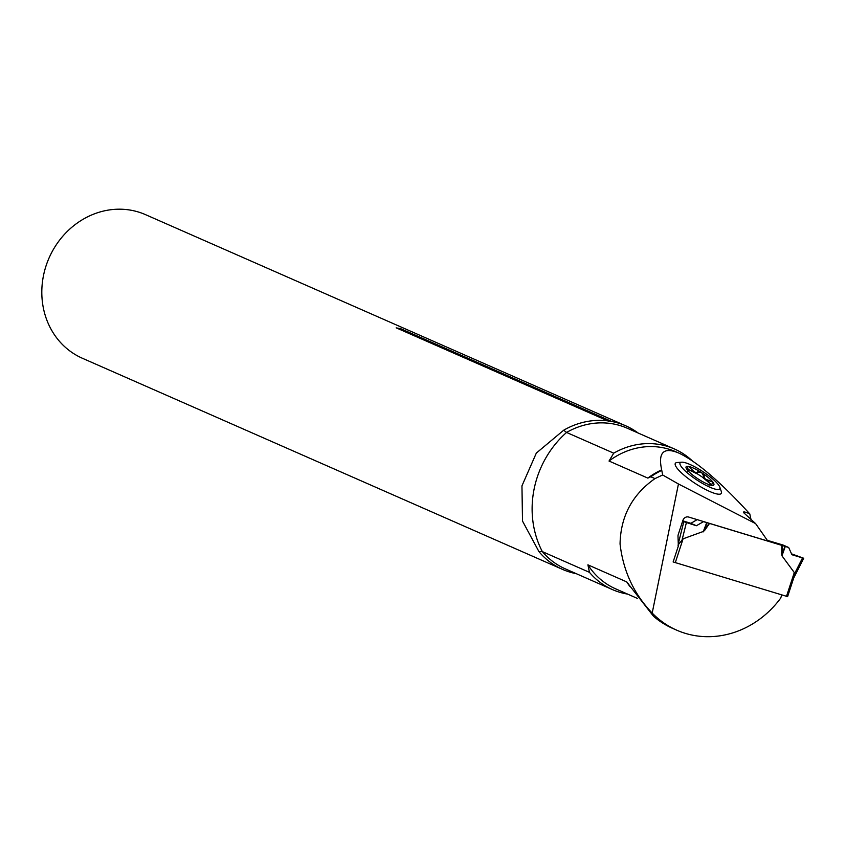 <?xml version="1.0" encoding="UTF-8"?>
<svg xmlns="http://www.w3.org/2000/svg" width="846" height="846" viewBox="0 0 846 846"><rect width="100%" height="100%" fill="white"/><g stroke="black" fill="none" stroke-linecap="round" stroke-linejoin="round"><path stroke-width="1.27" d="M719.724 486.926L721.416 491.79A27.463 5.954 -146.8 0 1 703.1 488.195A27.463 5.954 -146.8 0 1 676.261 467.045A27.463 5.954 -146.8 0 1 676.811 462.572L681.95 462.18A23.72 5.139 33.2 0 0 697.157 480.168A23.72 5.139 33.2 0 0 719.724 486.926A23.72 5.139 33.2 0 0 692.324 465.554A23.72 5.139 33.2 0 0 681.95 462.18M662.651 474.976L661.667 469.847C657.913 452.356 663.613 446.751 678.788 453.054C696.713 461.493 720.369 481.765 749.768 513.882C744.882 511.745 742.851 511.365 743.676 512.718L755.626 523.621L678.45 483.986L662.651 474.976L654.984 478.603L650.817 476.774L647.835 478.096L609.035 461.038L613.72 453.17L566.577 432.443L563.69 430.212A78.445 70.863 113.7 0 1 607.692 420.853L608.591 421.319M781.746 594.96L780.721 598.069A93.885 84.801 -66.3 0 1 676.694 630.164L672.813 628.462A93.885 84.801 -66.3 0 1 653.535 616.29L626.717 581.9L587.917 564.832L589.472 572.351L542.328 551.613A76.838 69.404 113.7 0 0 565.34 568.872L612.483 589.609A76.838 69.404 -66.3 0 1 589.472 572.351M676.694 630.164A93.885 84.801 -66.3 0 1 652.192 613.064C633.94 594.114 623.227 571.082 620.055 543.978C620.636 516.314 632.279 494.519 654.984 478.603M673.289 561.987L787.415 596.578M751.005 519.465L749.768 513.882M673.13 561.945L678.355 545.998L678.006 536.364A4.939 4.463 -66.3 0 1 678.27 534.513L682.87 520.449A4.939 4.463 -66.3 0 1 688.686 517.054L767.819 541.059L755.626 523.621M661.382 470.556A75.347 68.071 113.7 0 0 650.817 476.774M613.72 453.17A76.838 69.404 -66.3 0 1 674.336 448.94A76.838 69.404 -66.3 0 1 692.155 460.721M627.595 594.093A76.838 69.404 -66.3 0 1 612.483 589.609M396.182 327.825L607.692 420.853L611.711 421.477A78.445 70.863 113.7 0 1 625.723 425.802L145.523 214.651A78.445 70.863 -66.3 0 0 43.506 275.479A78.445 70.863 -66.3 0 0 82.379 358.26L562.569 569.411A78.445 70.863 113.7 0 0 576.274 573.683M638.138 433.015A78.445 70.863 113.7 0 0 625.723 425.802M563.69 430.212L536.332 453.075L521.95 485.868L522.511 521.073L538.976 551.677A78.445 70.863 113.7 0 0 562.569 569.411M396.404 327.941L400.412 328.565L611.711 421.477M538.976 551.677L542.328 551.613A93.885 84.801 113.7 0 1 566.577 432.443A76.838 69.404 113.7 0 1 627.193 428.203L674.336 448.94M687.037 469.572A16.571 3.596 -146.8 0 1 686.423 468.642A16.571 3.596 -146.8 0 1 688.877 466.484A16.571 3.596 -146.8 0 1 701.81 472.777A16.571 3.596 -146.8 0 1 712.914 482.157A16.571 3.596 -146.8 0 1 712.015 485.403A16.571 3.596 -146.8 0 1 711.074 485.244A16.571 3.596 -146.8 0 1 698.14 478.963A16.571 3.596 -146.8 0 1 687.037 469.572L687.037 469.572M687.639 471.423L688.242 470.08L687.576 467.182L688.411 466.421L694.682 472.121L696.67 472.565L697.908 471.656M691.827 469.044L690.727 470.714L696.692 473.654L697.813 471.952L701.81 472.777L705.363 479.09L712.914 482.157L712.924 483.626L709.445 484.79M704.432 475.928L703.1 477.831L710.682 483.975M709.35 480.465L708.261 482.146M696.808 473.485L703.206 477.662M688.189 469.276L690.727 470.714M786.484 596.398L794.288 572.552L781.968 555.822L782.106 554.278L781.841 555.008M794.288 572.552L793.326 578.823L803.7 558.275L791.93 554.733L788.683 547.51L781.789 545.363L781.63 554.141M781.789 545.363L709.53 523.441L704.432 530.706M675.288 562.653L683.092 538.817L703.735 531.309M767.301 540.319L783.058 545.036L788.683 547.51M683.092 538.817L677.942 545.152M802.494 557.969L794.299 574.233M782.254 545.511L782.106 554.278L784.908 546.357M803.531 558.18L791.528 553.844L791.93 554.733M682.585 521.316L696.385 525.736L703.491 521.665L707.045 522.722L704.02 530.59L709.117 523.314L707.045 522.722M686.37 522.733L682.003 540.16M702.624 521.284L703.491 521.665M696.385 525.736L690.896 523.325L697.146 519.624M682.754 520.829L690.896 523.325M683.78 521.845L678.27 543.841M652.192 613.064L678.45 483.986M400.412 328.565A5.933 5.351 -66.3 0 1 397.874 328.586M647.835 478.096A74.86 67.617 -66.3 0 1 661.667 469.847M678.788 453.054L675.869 451.775A74.86 67.617 113.7 0 0 609.035 461.038M630.006 586.606A74.86 67.617 -66.3 0 1 626.717 581.9M587.917 564.832A74.86 67.617 113.7 0 0 615.613 588.827L637.546 598.471M704.136 476.256L703.1 477.831M709.138 480.486L708.102 482.061M691.901 469.244L690.865 470.82M697.728 472.079L696.692 473.654M785.278 546.463L781.968 555.822M706.717 522.627L703.153 531.901M628.641 584.322L628.06 583.454M709.022 485.329L709.487 484.621M793.823 577.617L787.584 596.673"/></g></svg>
